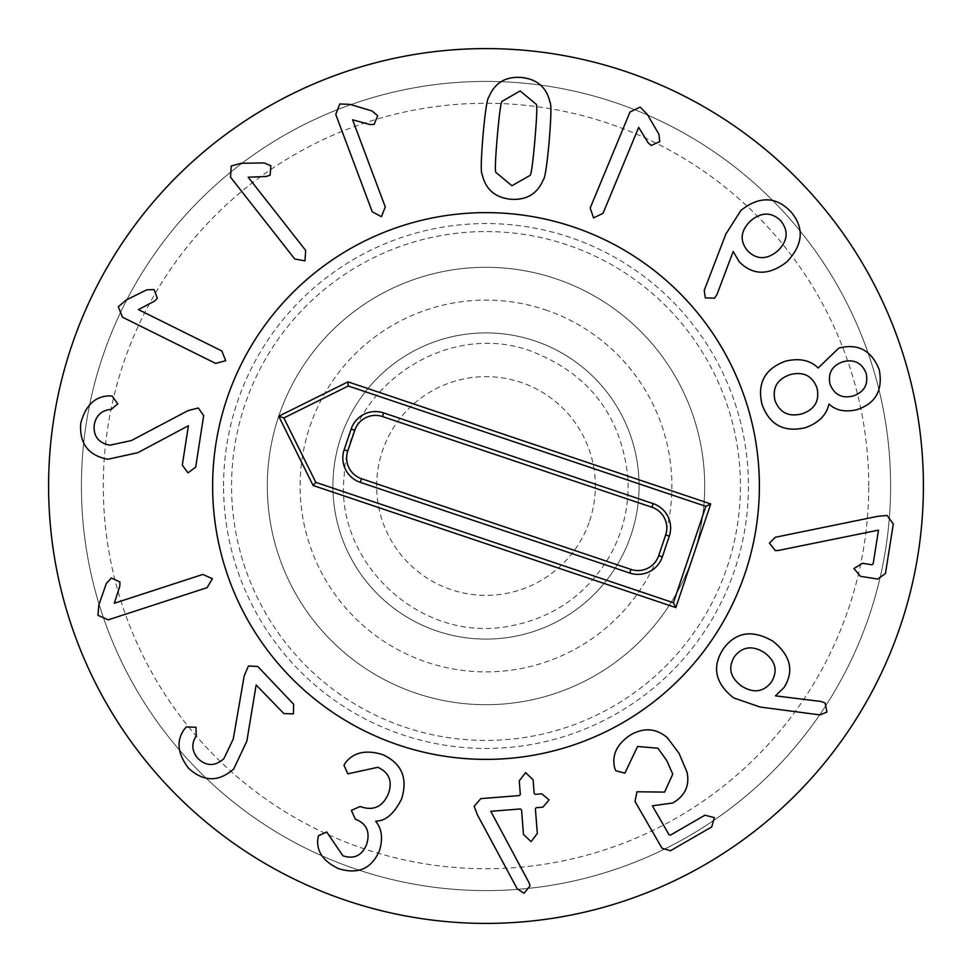 <?xml version="1.0" encoding="UTF-8"?>
<svg xmlns="http://www.w3.org/2000/svg" width="972" height="972" viewBox="0 0 972 972"><rect width="100%" height="100%" fill="white"/><g stroke="black" fill="none" stroke-linecap="round" stroke-linejoin="round"><path stroke-width="0.73" stroke-dasharray="4.86 3.65" d="M203.658 415.676L195.688 467.168L187.96 472.829L182.311 465.102L188.398 425.736L137.89 452.66L107.831 459.27C88.245 455.467 79.23 443.463 80.761 423.27C85.524 405.336 95.098 396.212 109.508 395.883L112.145 396.066L117.794 403.902L111.136 409.382C101.756 410.172 96.119 415.336 94.223 424.886C93.239 436.185 98.464 442.965 109.897 445.188L131.281 440.595L188.07 410.597L198.337 407.997L203.658 415.676M225.711 360.697L215.663 363.407L122.496 317.2L118.305 306.8L126.141 300.044L146.687 289.875L154.026 289.535L157.343 298.355L154.366 301.235L138.437 309.606L221.823 350.965L225.711 360.697M304.977 260.873L294.747 258.989L230.534 177.196L231.227 165.993L241.202 163.272L264.129 162.931L270.896 165.787L270.095 175.167L266.17 176.503L248.188 177.196L305.67 250.412L304.977 260.873M381.449 216.707L372.264 211.811L335.765 114.441L339.811 103.98L350.139 104.393L372.106 110.99L377.695 115.765L374.086 124.465L369.955 124.55L352.593 119.775L385.264 206.939L381.449 216.707M750.578 220.863C740.518 230.741 739.51 240.704 747.541 250.776C756.726 259.852 766.774 259.913 777.673 250.983C787.77 241.032 788.814 230.984 780.808 220.838C771.586 211.835 761.513 211.847 750.578 220.863M705.308 297.882L704.238 290.349L725.914 233.948L740.968 210.365C759.436 195.87 776.069 196.344 790.88 211.775C804.597 228.019 803.2 244.762 786.688 262.027C768.803 275.671 752.984 275.598 739.23 261.796L733.192 251.481L717.032 294.431L714.554 298.197L705.308 297.882M843.101 361.706C832.202 365.448 827.828 372.932 829.991 384.134C834.316 394.826 842.056 398.763 853.234 395.932C864.084 392.166 868.409 384.657 866.198 373.418C861.97 362.908 854.279 358.996 843.101 361.706M774.963 400.428C779.617 412.65 788.608 417.134 801.924 413.865C814.755 409.479 819.773 400.853 817.002 387.986C812.361 375.787 803.455 371.328 790.297 374.585C777.333 379.056 772.23 387.67 774.963 400.428M761.975 404.267C757.054 383.065 764.928 368.68 785.595 361.134C799.446 357.903 810.296 360.199 818.157 368.011L838.739 348.158C857.924 343.152 871.398 350.297 879.186 369.579C883.171 390.076 875.76 403.441 856.939 409.674C845.045 412.359 835.798 410.512 829.201 404.121L828.873 404.218C826.528 415.044 818.679 422.881 805.302 427.716C783.869 432.662 769.423 424.849 761.975 404.267M769.423 543.069L775.34 537.261L877.789 516.314L887.096 515.464L893.304 524.005L885.443 573.541L877.716 579.057L860.487 576.323L853.926 568.547L862.553 563.286L871.848 564.768L873.148 563.918L878.494 530.141L778.475 550.431L775.316 550.626L769.423 543.069M212.394 578.68L207.097 587.647L108.232 619.844L97.953 615.349L98.816 605.046L106.373 583.394L111.379 578.012L119.921 581.997L119.823 586.128L114.295 603.26L202.796 574.44L212.394 578.68M257.774 666.488L293.666 704.275L293.423 713.849L283.848 713.594L256.158 684.956L246.852 741.15L233.717 768.986C218.736 782.156 203.719 781.962 188.677 768.402C177.39 753.677 176.017 740.518 184.571 728.915L186.32 726.934L195.98 727.263L196.247 735.877C191.144 743.774 191.788 751.405 198.179 758.731C206.526 766.422 215.079 766.422 223.827 758.743L233.268 739.012L244.227 675.722L248.455 666.014L257.774 666.488M382.701 754.649C401.8 763.409 408.082 778.232 401.545 799.118C394.061 813.783 385.52 821.109 375.897 821.121L375.775 821.449C381.814 828.679 383.065 838.338 379.542 850.427C371.766 868.664 358.097 874.739 338.511 868.628C323.603 861.557 316.69 851.812 317.759 839.395L318.427 835.726L326.738 832.02L342.934 855.81C353.978 859.394 361.839 855.688 366.505 844.692C370.405 832.457 366.954 824.049 356.141 819.445L355.278 819.117L351.378 810.369L360.126 806.481L361.195 806.882C373.734 810.952 382.774 806.626 388.302 793.917C392.749 781.452 389.274 772.57 377.853 767.297L347.806 773.846L343.979 765.243L345.655 762.449C353.99 752.17 366.335 749.57 382.701 754.649M519.376 795.57L520.324 794.464L519.255 780.844L525.621 772.631L533.093 779.751L534.175 793.371L535.28 794.318L541.805 793.796L549.083 799.907L542.862 807.185L536.228 807.708L535.39 808.813L537.334 833.417L531.077 841.618L523.495 834.511L521.551 809.907L520.433 808.959L490.799 811.304L528.889 882.442L530.08 885.796L523.993 893.304L517.189 888.773L477.373 814.779L474.166 806.286L480.824 798.62L519.376 795.57M630.804 734.759C644.132 727.323 656.331 728.32 667.387 737.748L679.076 753.397L687.046 772.254C689.804 785.51 685.066 795.752 672.855 802.981L652.358 805.812L669.052 834.729L670.461 835.106L704.955 815.192L714.311 817.61L711.735 826.917L670.486 850.743L662.005 848.216L635.02 801.499L636.952 791.767L664.593 792.107L672.758 774.137L666.743 760.517L657.935 748.233L637.571 746.484L624.887 773.165L615.786 770.723L614.632 767.819C611.643 754.831 617.026 743.811 630.804 734.759M734.407 656.647C727.821 667.715 730.179 677.508 741.502 686.038C753.482 693.522 763.445 692.198 771.391 682.065C778.025 670.984 775.717 661.179 764.454 652.649C752.413 645.165 742.401 646.502 734.407 656.647M723.241 648.98C735.816 631.849 752.437 629.285 773.08 641.301C790.673 655.59 794.331 671.008 784.039 687.556L775.425 695.843L820.878 701.444L825.119 702.975L826.965 712.039L819.979 714.906L760.08 707.021L733.629 697.896C715.161 683.292 711.698 666.974 723.241 648.98M593.552 217.886L590.186 208.044L630.026 111.987L640.135 107.114L647.388 114.477L658.931 134.294L659.745 141.596L651.179 145.496L648.093 142.726L638.677 127.381L603.017 213.366L593.552 217.886M511.928 185.749L529.983 175.446C531.162 175.361 532.802 163.515 534.904 139.919C536.872 116.446 537.297 104.539 536.143 104.211L520.129 90.955L502.184 101.27C500.993 101.392 499.365 113.202 497.275 136.675C495.283 160.271 494.87 172.214 496.024 172.506L511.928 185.749M510.762 199.236C495.04 197.608 485.502 189.297 482.161 174.304C480.739 172.907 481.019 159.955 482.987 135.436C485.247 111.063 487.191 98.294 488.831 97.115C494.712 82.912 505.525 76.363 521.296 77.456C537.127 79.096 546.701 87.419 550.006 102.412C551.428 103.858 551.148 116.774 549.192 141.159C546.92 165.653 544.964 178.459 543.336 179.589C537.492 193.793 526.642 200.341 510.762 199.236M332.91 486A153.09 153.09 0 0 0 486 639.09A153.09 153.09 0 0 0 639.09 486A153.09 153.09 0 0 0 486 332.91A153.09 153.09 0 0 0 332.91 486A153.09 153.09 0 0 1 562.545 353.419A153.09 153.09 0 0 1 562.545 618.581A153.09 153.09 0 0 1 332.91 486M704.7 486A218.7 218.7 0 0 0 486 267.3A218.7 218.7 0 0 0 267.3 486A218.7 218.7 0 0 0 486 704.7A218.7 218.7 0 0 0 704.7 486A218.7 218.7 0 0 1 376.65 675.394A218.7 218.7 0 0 1 376.65 296.606A218.7 218.7 0 0 1 704.7 486M223.56 486A262.44 262.44 0 0 1 617.22 258.722A262.44 262.44 0 0 1 617.22 713.278A262.44 262.44 0 0 1 223.56 486M868.725 486A382.725 382.725 0 0 0 294.638 154.548A382.725 382.725 0 0 0 294.638 817.452A382.725 382.725 0 0 0 868.725 486M212.625 486A273.375 273.375 0 0 0 622.688 722.755A273.375 273.375 0 0 0 622.688 249.245A273.375 273.375 0 0 0 212.625 486M890.595 486A404.595 404.595 0 0 1 486 890.595A404.595 404.595 0 0 1 81.405 486A404.595 404.595 0 0 1 486 81.405A404.595 404.595 0 0 1 890.595 486M81.405 486A404.595 404.595 0 0 1 688.298 135.606A404.595 404.595 0 0 1 688.298 836.394A404.595 404.595 0 0 1 81.405 486M923.4 486A437.4 437.4 0 0 0 486 48.6A437.4 437.4 0 0 0 48.6 486A437.4 437.4 0 0 0 486 923.4A437.4 437.4 0 0 0 923.4 486M589.639 520.883A109.35 109.35 0 0 0 464.397 378.801A109.35 109.35 0 0 0 403.975 558.305A109.35 109.35 0 0 0 589.639 520.883M631.095 534.843A153.09 153.09 0 0 0 455.747 335.923A153.09 153.09 0 0 0 371.158 587.234A153.09 153.09 0 0 0 631.095 534.843A153.09 153.09 0 0 0 534.843 340.905A153.09 153.09 0 0 0 340.905 437.157A153.09 153.09 0 0 0 437.157 631.095A153.09 153.09 0 0 0 631.095 534.843M404.826 727.141A254.433 254.433 0 0 0 735.415 435.723A254.433 254.433 0 0 0 317.747 295.136A254.433 254.433 0 0 0 404.826 727.141M398.787 745.087A273.375 273.375 0 0 1 305.22 280.932A273.375 273.375 0 0 1 753.98 431.981A273.375 273.375 0 0 1 398.787 745.087M545.304 309.813A185.895 185.895 0 0 1 608.922 625.446A185.895 185.895 0 0 1 303.774 522.729A185.895 185.895 0 0 1 545.304 309.813M531.344 351.269C447.618 319.715 347.599 386.163 344.222 475.575C334.319 560.079 417.681 642.14 506.752 626.636C552.035 618.909 586.395 595.289 609.845 555.79C623.198 531.769 629.236 506.023 627.961 478.564C621.752 416.405 589.554 373.977 531.344 351.269"/><path stroke-width="1.46" d="M203.658 415.676L195.688 467.168L187.96 472.829L182.311 465.102L188.398 425.736L137.89 452.66L107.831 459.27C88.245 455.467 79.23 443.463 80.761 423.27C85.524 405.336 95.098 396.212 109.508 395.883L112.145 396.066L117.794 403.902L111.136 409.382C101.756 410.172 96.119 415.336 94.223 424.886C93.239 436.185 98.464 442.965 109.897 445.188L131.281 440.595L188.07 410.597L198.337 407.997L203.658 415.676M225.711 360.697L215.663 363.407L122.496 317.2L118.305 306.8L126.141 300.044L146.687 289.875L154.026 289.535L157.343 298.355L154.366 301.235L138.437 309.606L221.823 350.965L225.711 360.697M304.977 260.873L294.747 258.989L230.534 177.196L231.227 165.993L241.202 163.272L264.129 162.931L270.896 165.787L270.095 175.167L266.17 176.503L248.188 177.196L305.67 250.412L304.977 260.873M381.449 216.707L372.264 211.811L335.765 114.441L339.811 103.98L350.139 104.393L372.106 110.99L377.695 115.765L374.086 124.465L369.955 124.55L352.593 119.775L385.264 206.939L381.449 216.707M747.541 250.776C739.51 240.704 740.518 230.741 750.578 220.863C761.513 211.847 771.586 211.835 780.808 220.838C788.814 230.984 787.77 241.032 777.673 250.983C766.774 259.913 756.726 259.852 747.541 250.776M705.308 297.882L704.238 290.349L725.914 233.948L740.968 210.365C759.436 195.87 776.069 196.344 790.88 211.775C804.597 228.019 803.2 244.762 786.688 262.027C768.803 275.671 752.984 275.598 739.23 261.796L733.192 251.481L717.032 294.431L714.554 298.197L705.308 297.882M829.991 384.134C827.828 372.932 832.202 365.448 843.101 361.706C854.279 358.996 861.97 362.908 866.198 373.418C868.409 384.657 864.084 392.166 853.234 395.932C842.056 398.763 834.316 394.826 829.991 384.134M801.924 413.865C788.608 417.134 779.617 412.65 774.963 400.428C772.23 387.67 777.333 379.056 790.297 374.585C803.455 371.328 812.361 375.787 817.002 387.986C819.773 400.853 814.755 409.479 801.924 413.865M761.975 404.267C757.054 383.065 764.928 368.68 785.595 361.134C799.446 357.903 810.296 360.199 818.157 368.011L838.739 348.158C857.924 343.152 871.398 350.297 879.186 369.579C883.171 390.076 875.76 403.441 856.939 409.674C845.045 412.359 835.798 410.512 829.201 404.121L828.873 404.218C826.528 415.044 818.679 422.881 805.302 427.716C783.869 432.662 769.423 424.849 761.975 404.267M769.423 543.069L775.34 537.261L877.789 516.314L887.096 515.464L893.304 524.005L885.443 573.541L877.716 579.057L860.487 576.323L853.926 568.547L862.553 563.286L871.848 564.768L873.148 563.918L878.494 530.141L778.475 550.431L775.316 550.626L769.423 543.069M212.394 578.68L207.097 587.647L108.232 619.844L97.953 615.349L98.816 605.046L106.373 583.394L111.379 578.012L119.921 581.997L119.823 586.128L114.295 603.26L202.796 574.44L212.394 578.68M257.774 666.488L293.666 704.275L293.423 713.849L283.848 713.594L256.158 684.956L246.852 741.15L233.717 768.986C218.736 782.156 203.719 781.962 188.677 768.402C177.39 753.677 176.017 740.518 184.571 728.915L186.32 726.934L195.98 727.263L196.247 735.877C191.144 743.774 191.788 751.405 198.179 758.731C206.526 766.422 215.079 766.422 223.827 758.743L233.268 739.012L244.227 675.722L248.455 666.014L257.774 666.488M382.701 754.649C401.8 763.409 408.082 778.232 401.545 799.118C394.061 813.783 385.52 821.109 375.897 821.121L375.775 821.449C381.814 828.679 383.065 838.338 379.542 850.427C371.766 868.664 358.097 874.739 338.511 868.628C323.603 861.557 316.69 851.812 317.759 839.395L318.427 835.726L326.738 832.02L342.934 855.81C353.978 859.394 361.839 855.688 366.505 844.692C370.405 832.457 366.954 824.049 356.141 819.445L355.278 819.117L351.378 810.369L360.126 806.481L361.195 806.882C373.734 810.952 382.774 806.626 388.302 793.917C392.749 781.452 389.274 772.57 377.853 767.297L347.806 773.846L343.979 765.243L345.655 762.449C353.99 752.17 366.335 749.57 382.701 754.649M519.376 795.57L520.324 794.464L519.255 780.844L525.621 772.631L533.093 779.751L534.175 793.371L535.28 794.318L541.805 793.796L549.083 799.907L542.862 807.185L536.228 807.708L535.39 808.813L537.334 833.417L531.077 841.618L523.495 834.511L521.551 809.907L520.433 808.959L490.799 811.304L528.889 882.442L530.08 885.796L523.993 893.304L517.189 888.773L477.373 814.779L474.166 806.286L480.824 798.62L519.376 795.57M630.804 734.759C644.132 727.323 656.331 728.32 667.387 737.748L679.076 753.397L687.046 772.254C689.804 785.51 685.066 795.752 672.855 802.981L652.358 805.812L669.052 834.729L670.461 835.106L704.955 815.192L714.311 817.61L711.735 826.917L670.486 850.743L662.005 848.216L635.02 801.499L636.952 791.767L664.593 792.107L672.758 774.137L666.743 760.517L657.935 748.233L637.571 746.484L624.887 773.165L615.786 770.723L614.632 767.819C611.643 754.831 617.026 743.811 630.804 734.759M741.502 686.038C730.179 677.508 727.821 667.715 734.407 656.647C742.401 646.502 752.413 645.165 764.454 652.649C775.717 661.179 778.025 670.984 771.391 682.065C763.445 692.198 753.482 693.522 741.502 686.038M723.241 648.98C735.816 631.849 752.437 629.285 773.08 641.301C790.673 655.59 794.331 671.008 784.039 687.556L775.425 695.843L820.878 701.444L825.119 702.975L826.965 712.039L819.979 714.906L760.08 707.021L733.629 697.896C715.161 683.292 711.698 666.974 723.241 648.98M593.552 217.886L590.186 208.044L630.026 111.987L640.135 107.114L647.388 114.477L658.931 134.294L659.745 141.596L651.179 145.496L648.093 142.726L638.677 127.381L603.017 213.366L593.552 217.886M529.983 175.446L511.928 185.749L496.024 172.506C494.87 172.214 495.283 160.271 497.275 136.675C499.365 113.202 500.993 101.392 502.184 101.27L520.129 90.955L536.143 104.211C537.297 104.539 536.872 116.446 534.904 139.919C532.802 163.515 531.162 175.361 529.983 175.446M510.762 199.236C495.04 197.608 485.502 189.297 482.161 174.304C480.739 172.907 481.019 159.955 482.987 135.436C485.247 111.063 487.191 98.294 488.831 97.115C494.712 82.912 505.525 76.363 521.296 77.456C537.127 79.096 546.701 87.419 550.006 102.412C551.428 103.858 551.148 116.774 549.192 141.159C546.92 165.653 544.964 178.459 543.336 179.589C537.492 193.793 526.642 200.341 510.762 199.236M923.4 486A437.4 437.4 0 0 1 267.3 864.801A437.4 437.4 0 0 1 267.3 107.199A437.4 437.4 0 0 1 923.4 486M212.625 486A273.375 273.375 0 0 1 622.688 249.245A273.375 273.375 0 0 1 622.688 722.755A273.375 273.375 0 0 1 212.625 486M344.161 449.793L351.135 429.065A25.697 25.697 0 0 1 383.685 412.906L653.135 503.605A25.697 25.697 0 0 1 669.295 536.155L662.321 556.883A25.697 25.697 0 0 1 629.771 573.043L360.308 482.343A25.697 25.697 0 0 1 344.161 449.793L347.782 451.008A21.87 21.87 0 0 0 361.535 478.722L630.986 569.422A21.87 21.87 0 0 0 658.688 555.668L665.674 534.94A21.87 21.87 0 0 0 651.92 507.238L382.47 416.538A21.87 21.87 0 0 0 354.756 430.292L347.782 451.008M315.827 482.367L283.86 417.96L348.268 385.993L705.866 506.351L673.426 602.737L315.827 482.367L313.106 485.49L278.733 416.235L283.86 417.96M278.733 416.235L347.988 381.85L348.268 385.993M347.988 381.85L710.714 503.946L705.866 506.351M710.714 503.946L675.832 607.585L673.426 602.737M675.832 607.585L313.106 485.49M398.787 745.087A273.375 273.375 0 0 1 305.22 280.932A273.375 273.375 0 0 1 753.98 431.981A273.375 273.375 0 0 1 398.787 745.087M354.756 430.292L351.135 429.065M382.47 416.538L383.685 412.906M651.92 507.238L653.135 503.605M665.674 534.94L669.295 536.155M658.688 555.668L662.321 556.883M630.986 569.422L629.771 573.043M361.535 478.722L360.308 482.343"/></g></svg>
